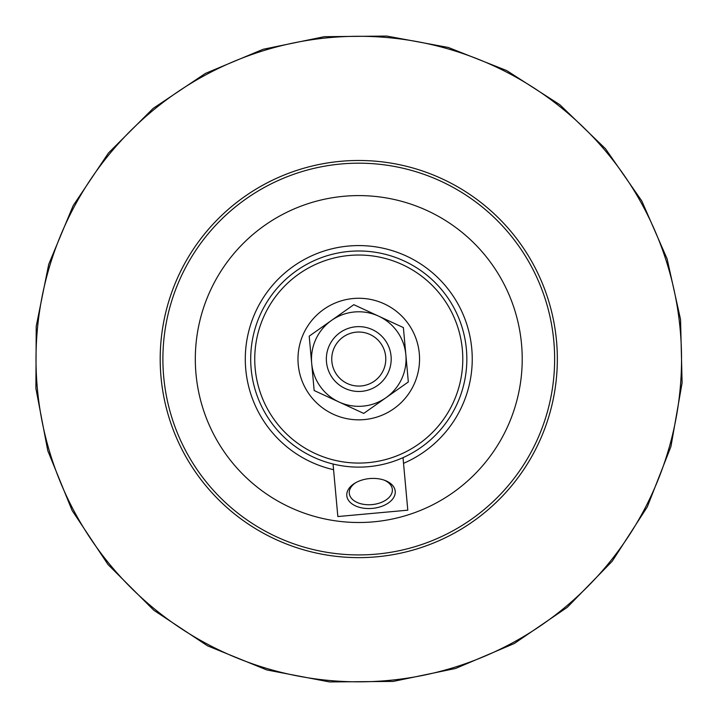 <?xml version="1.0" encoding="UTF-8"?>
<svg xmlns="http://www.w3.org/2000/svg" width="718" height="718" viewBox="0 0 718 718"><rect width="100%" height="100%" fill="white"/><g stroke="black" fill="none" stroke-linecap="round" stroke-linejoin="round"><path stroke-width="1.08" d="M392.558 393.078L379.49 402.295M386.024 397.691L363.721 413.424L338.941 401.972A47.28 47.28 0 0 0 405.849 354.764A47.28 47.28 0 0 0 331.51 320.425A47.28 47.28 0 0 0 338.941 401.972L314.161 390.529L309.207 336.159L353.821 304.683L403.381 327.587L408.327 381.949L386.024 397.691M353.256 298.517A60.788 60.788 0 0 1 419.303 353.543A60.788 60.788 0 0 1 364.277 419.59M368.199 462.643A104.011 104.011 0 0 1 264.341 315.426A104.011 104.011 0 0 1 443.76 299.092A104.011 104.011 0 0 1 368.199 462.643M355.832 326.771A32.418 32.418 0 0 0 326.484 361.998A32.418 32.418 0 0 0 361.71 391.337A32.418 32.418 0 0 0 391.059 356.119A32.418 32.418 0 0 0 355.832 326.771M361.217 385.961A27.015 27.015 0 0 1 334.238 347.727A27.015 27.015 0 0 1 380.845 343.482A27.015 27.015 0 0 1 361.217 385.961M340.763 161.299A198.572 198.572 0 0 0 161.012 377.058A198.572 198.572 0 0 0 376.77 556.809A198.572 198.572 0 0 0 556.522 341.05A198.572 198.572 0 0 0 340.763 161.299M376.528 554.116A195.87 195.87 0 0 1 180.954 276.906A195.87 195.87 0 0 1 518.818 246.139A195.87 195.87 0 0 1 376.528 554.116M373.584 521.833A163.453 163.453 0 0 0 492.333 264.834A163.453 163.453 0 0 0 210.383 290.503A163.453 163.453 0 0 0 373.584 521.833M384.139 480.127A21.612 13.31 -5.2 0 1 392.342 489.398A21.612 13.31 -5.2 0 1 372.023 504.61A21.612 13.31 -5.2 0 1 349.289 493.32A21.612 13.31 -5.2 0 1 355.67 482.72M395.223 491.274A24.313 14.97 174.8 0 0 385.063 480.459A24.313 14.97 174.8 0 0 354.836 483.205A24.313 14.97 174.8 0 0 361.737 507.868A24.313 14.97 174.8 0 0 395.223 491.274M403.013 457.653L407.797 510.175L337.837 516.547L333.053 464.016M348.966 251.435A108.068 108.068 0 0 0 251.147 368.855A108.068 108.068 0 0 0 368.567 466.673A108.068 108.068 0 0 0 466.395 349.253A108.068 108.068 0 0 0 348.966 251.435M419.554 359.054A60.788 60.788 0 0 1 358.767 419.842A60.788 60.788 0 0 1 297.979 359.054A60.788 60.788 0 0 1 358.767 298.266A60.788 60.788 0 0 1 419.554 359.054M333.574 469.698A113.471 113.471 0 0 1 261.307 300.941A113.471 113.471 0 0 1 444.128 284.292A113.471 113.471 0 0 1 403.525 463.325M388.034 680.493A322.768 322.768 0 0 1 37.336 388.321A322.768 322.768 0 0 1 329.499 37.623A322.768 322.768 0 0 1 680.206 329.786A322.768 322.768 0 0 1 388.034 680.493M35.9 388.447L36.214 326.322L48.734 264.287L73.173 205.626L108.49 152.97L153.167 108.382L205.375 73.433L263.12 49.282L324.303 36.69L386.769 36.062L448.31 47.46L506.728 70.579L559.825 104.711L605.471 148.716L641.757 200.887L667.112 258.875L680.556 319.528L682.1 382.865L670.953 446.488L647.304 506.881L612.212 561.243L567.247 607.347L514.339 643.49L455.598 668.458L393.231 681.418L329.535 681.938L266.845 669.957L207.493 645.805L153.796 610.246L108.005 564.536L72.123 510.507L47.774 450.68L35.9 388.447"/></g></svg>
